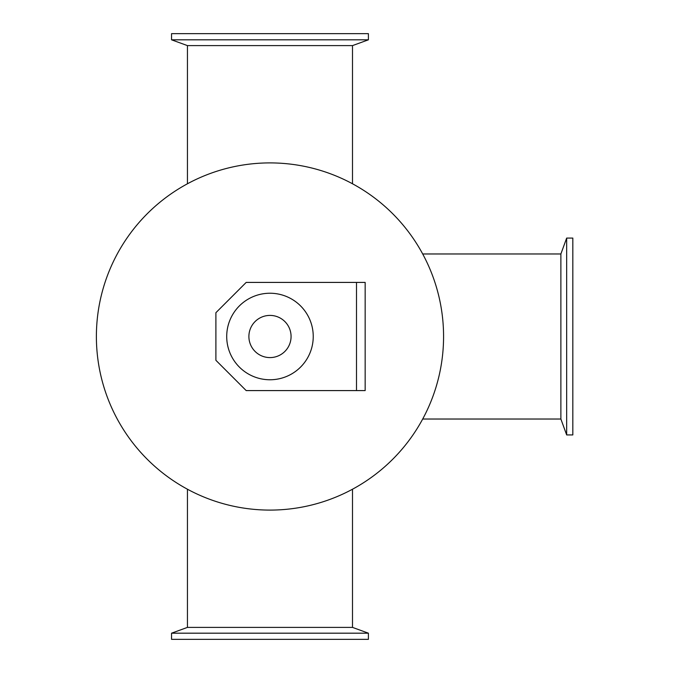 <?xml version="1.0" encoding="UTF-8"?>
<svg xmlns="http://www.w3.org/2000/svg" width="673" height="673" viewBox="0 0 673 673"><rect width="100%" height="100%" fill="white"/><g stroke="black" fill="none" stroke-linecap="round" stroke-linejoin="round"><path stroke-width="1.01" d="M443.574 336.5A173.6 173.6 0 0 1 183.182 486.84A173.6 173.6 0 0 1 183.182 186.16A173.6 173.6 0 0 1 443.574 336.5M566.666 434.926L566.666 238.074L572.824 238.074L572.824 434.926L566.666 434.926L560.878 419.027L560.878 253.973L566.666 238.074M171.548 633.184L368.4 633.184L368.4 639.35L171.548 639.35L171.548 633.184L187.447 627.396L352.501 627.396L368.4 633.184M171.548 39.816L368.4 39.816L368.4 33.65L171.548 33.65L171.548 39.816L187.447 45.604L352.501 45.604L368.4 39.816M356.505 390.584L246.183 390.584L215.898 360.299L215.898 312.701L246.183 282.416L365.161 282.416L365.161 390.584L356.505 390.584L356.505 282.416M291.072 336.5A21.09 21.09 0 0 1 259.433 354.764A21.09 21.09 0 0 1 259.433 318.236A21.09 21.09 0 0 1 291.072 336.5M313.239 336.5A43.265 43.265 0 0 1 248.345 373.969A43.265 43.265 0 0 1 248.345 299.031A43.265 43.265 0 0 1 313.239 336.5M560.878 253.973L422.703 253.973M560.878 419.027L422.703 419.027M352.501 627.396L352.501 489.229M187.447 627.396L187.447 489.229M352.501 183.771L352.501 45.604M187.447 183.771L187.447 45.604"/></g></svg>

